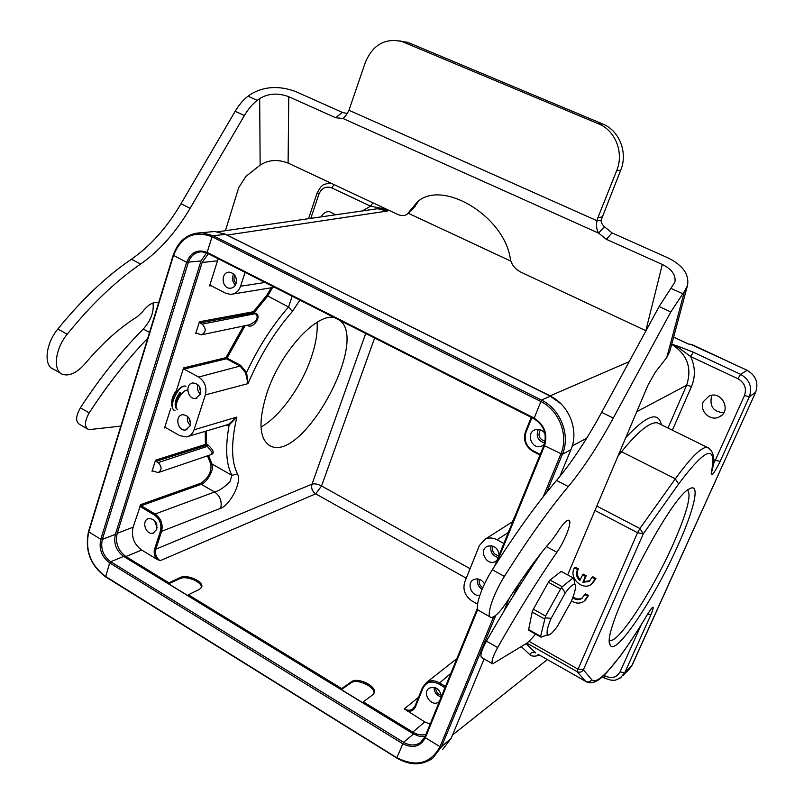 <?xml version="1.0" encoding="UTF-8"?>
<svg xmlns="http://www.w3.org/2000/svg" width="804" height="804" viewBox="0 0 804 804"><rect width="100%" height="100%" fill="white"/><g stroke="black" fill="none" stroke-linecap="round" stroke-linejoin="round"><path stroke-width="1.21" d="M559.765 476.591L570.94 449.637C579.252 430.864 569.322 405.115 550.358 396.191L225.703 234.386L214.718 231.451L207.07 232.215M442.481 749.71L451.185 738.273L484.108 658.928M503.837 611.382L509.324 598.146M206.517 252.858L201 260.968L115.374 534.348C113.424 543.464 116.188 550.82 123.655 556.418L413.588 733.992L419.316 736.313L425.095 736.444M609.663 640.255L610.095 640.396C618.668 643.079 652.758 590.297 672.948 544.66C686.686 513.515 691.611 495.334 687.691 490.138M260.978 427.055C279.752 416.784 301.359 386.664 311.128 357.901C315.781 344.323 317.771 332.434 317.098 322.253M339.77 320.344C368.966 341.187 303.229 461.687 270.817 446.18C259.28 440.019 257.923 422.482 266.757 393.568C280.184 351.861 317.59 311.51 334.997 317.922M177.784 391.236L176.428 390.483L183.573 367.93L184.026 369.106L198.628 377.066C204.829 381.317 207.08 387.257 205.362 394.895L194.055 429.798C192.638 433.788 190.096 436.17 186.427 436.924L179.815 435.657L165.493 427.557L164.559 427.949L165.644 427.648M171.584 405.779L172.438 406.261M620.296 677.943L624.768 672.657L620.015 671.953C616.668 677.591 611.693 678.918 605.08 675.913L604.005 675.31M647.612 614.206L651.079 614.397L624.768 672.657L632.115 665.209L629.15 669.3M560.901 403.739L549.986 396.01M629.21 361.639L550.147 395.849L223.633 233.451M208.306 253.722L202.116 262.516L217.522 260.818L209.573 285.902L210.558 285.44L225.562 293.179L230.597 294.385C235.361 294.053 238.687 291.339 240.567 286.244L264.998 282.455M418.572 697.289L404.251 708.887L424.753 721.902L412.774 732.112C417.155 734.715 421.537 735.499 425.909 734.464M412.774 732.112L363.267 701.812L362.885 702.776L341.328 689.571L341.7 688.606L351.509 681.732C357.639 676.737 377.217 686.365 374.242 692.947L372.865 694.736L363.267 701.812M125.916 556.529L141.695 550.047C133.916 544.268 131.052 536.64 133.102 527.183L117.213 533.313C115.153 542.911 118.057 550.65 125.916 556.529L168.92 582.85L168.609 583.794L188.076 595.714L188.387 594.769L341.7 688.606M117.213 533.313L202.116 262.516M170.76 408.382L164.559 427.949M202.176 324.153L199.884 322.947L199.432 321.751L195.684 333.57L196.648 333.127L201.241 334.856C206.166 332.303 206.477 328.746 202.176 324.153L255.36 313.64C257.672 315.671 257.732 318.183 255.541 321.188L249.943 324.675L202.246 334.645M133.102 527.183L140.73 504.6L200.849 483.214C208.347 478.058 211.693 471.737 210.879 464.27L207.462 455.838M158.147 462.601L155.956 461.335L155.524 460.179L152.006 471.255L152.931 470.883L158.006 472.662C162.036 470.018 162.086 466.662 158.147 462.601L207.362 446.361L212.206 452.471L211.412 454.491L158.74 472.41M139.795 506.078L140.398 506.691L141.162 505.746L140.73 504.6M194.055 429.798L236.878 417.055L229.15 425.025C225.1 447.295 226.014 464.069 231.904 475.315L230.014 481.676C224.437 487.274 219.301 490.711 214.608 491.998C220.155 496.008 222.185 501.435 220.678 508.279L161.604 531.323C163.202 524.128 161.031 518.369 155.102 514.027L141.162 505.746L201.251 484.299C207.301 482.5 214.839 468.25 211.995 463.998L208.568 455.466M155.956 461.335L205.824 445.496L207.362 446.361L208.125 445.114L206.588 444.24L205.824 445.496L205.412 444.391L206.588 444.24L206.397 430.994M208.125 445.114C213.733 450.27 214.688 453.446 210.99 454.642M220.678 508.279C229.391 505.495 242.225 482.772 237.512 473.938C231.17 461.446 230.959 442.481 236.878 417.055L228.406 424.522L229.15 425.025L225.693 425.266M200.427 394.06C201.261 387.357 198.759 383.649 192.92 382.955C184.558 383.649 187.513 399.93 195.714 398.372L200.427 394.06M190.196 425.768C190.98 418.984 188.427 415.296 182.528 414.723C174.317 415.678 177.744 431.738 185.774 429.929L190.196 425.768M243.511 326.032L225.964 357.639L227.029 358.092L226.396 358.765L225.964 357.639L183.573 367.93M292.174 296.224L288.546 307.027C272.244 325.62 258.265 347.428 246.597 372.473L240.667 365.378L227.029 358.092L245.099 325.69M199.432 321.751L253.401 311.721L254.275 312.485L267.491 296.284L272.566 287.571M247.24 325.248L247.461 325.359C252.556 329.529 262.406 316.444 255.813 313.289L253.823 312.846L253.401 311.721L266.717 295.41L271.27 287.782M245.069 272.355L240.567 286.244M217.522 260.818L218.296 258.787M236.125 283.48C237.11 277.089 234.838 273.32 229.301 272.164C220.477 271.802 221.542 288.797 230.296 288.244C233.09 288.043 235.029 286.455 236.125 283.48M299.862 300.123L292.415 311.419C274.526 331.972 259.732 356.041 248.014 383.629L246.597 372.473L245.572 372.765L248.014 383.629L205.362 394.895M141.695 550.047L156.549 559.061C154.298 555.855 153.664 552.499 154.629 549.021L160.418 531.122L161.604 531.323L155.815 549.212L312.012 484.139L365.709 333.489M156.549 559.061L160.127 560.7C156.197 557.785 154.75 553.956 155.815 549.212L154.629 549.021M168.92 582.85L180.247 577.543C186.91 573.935 203.904 581.413 201.714 587.01L199.563 589.292L188.387 594.769M422.512 687.591L415.045 706.043L415.507 706.716C413.929 710.153 411.216 711.701 407.387 711.359M477.556 604.116L472.119 601.05C464.973 596.096 462.521 589.694 464.782 581.845L479.425 545.444L485.224 539.142C489.023 537.434 492.952 537.625 497.023 539.725L503.857 543.444M544.961 433.406C542.449 430.06 539.323 428.813 535.575 429.668C525.344 432.261 531.474 449.959 541.323 446.28L544.218 444.501M430.11 724.153L424.753 721.902M441.396 696.505C439.778 688.927 435.748 686.134 429.306 688.134C421.477 692.746 431.346 707.52 438.652 702.083L439.346 701.53L438.652 702.083M445.496 686.455L439.215 682.727C434.652 680.214 430.441 680.124 426.562 682.445L422.522 687.46L415.045 706.033L412.693 708.997M525.444 431.788C523.113 440.049 525.625 446.582 532.982 451.386M498.108 557.534C492.249 555.614 489.907 551.665 491.083 545.665M499.133 555.021C497.837 547.745 493.917 544.841 487.375 546.278C478.279 550.117 486.671 566.358 495.294 561.574L496.932 560.408M492.882 546.067C491.666 551.242 493.646 554.479 498.822 555.785M482.109 589.302C478.249 586.709 476.762 583.252 477.646 578.91M484.531 583.915C481.666 579.413 478.048 577.965 473.697 579.604C466.139 583 471.586 596.95 479.817 595.292M479.395 579.322C478.511 582.799 479.636 585.603 482.782 587.734M441.215 696.947C436.582 695.46 434.2 692.244 434.07 687.309M435.698 687.822C435.848 691.641 437.718 694.113 441.306 695.239M544.68 443.084C537.796 440.652 535.685 436.08 538.358 429.386M540.429 429.828C537.544 435.346 539.102 439.155 545.102 441.235M341.328 689.571L351.087 682.837C356.946 678.114 375.83 686.988 373.93 693.601M168.609 583.794L179.895 578.619C186.277 575.232 202.638 582.116 201.422 587.684M156.75 529.374C157.373 522.379 154.669 518.781 148.65 518.58C140.991 520.258 145.745 535.564 153.152 533.082L156.75 529.374M157.102 527.444L154.398 520.409M155.855 522.309L156.911 525.052M198.628 377.066L240.034 366.061L245.572 372.765M235.441 285.028C232.276 281.722 231.673 278.003 233.612 273.893M234.748 275.159C233.391 278.214 233.853 280.998 236.125 283.49M200.397 394.161C197.663 391.468 196.809 388.282 197.814 384.603M199 385.9L200.769 392.442M190.297 425.416C187.734 422.894 186.829 419.889 187.603 416.382M188.819 417.728L190.578 423.618M362.252 210.939L370.604 206.166L372.835 202.779M335.63 214.789L329.298 211.552C325.67 211.563 322.967 213.341 321.178 216.869M326.715 183.523L330.253 183.131M330.273 183.141L331.037 183.201M723.811 412.713C713.61 411.909 709.5 406.573 711.48 396.704M690.395 344.604L691.671 344.434L690.465 344.544M693.329 352.202L740.605 374.342L737.911 378.724L690.596 356.494L693.329 352.202L678.707 346.474L678.747 347.79L671.712 344.253M672.395 430.2L691.52 386.433C695.591 376.513 695.279 366.534 690.596 356.494L678.767 347.81M747.097 370.302L740.605 374.342C749.609 379.679 752.524 387.146 749.348 396.744L744.464 395.568C746.846 388.352 744.665 382.734 737.911 378.724M703.379 401.588C698.847 410.633 710.183 421.738 719.158 416.964C732.102 411.507 721.932 390.181 709.168 395.99L703.379 401.588M596.829 506.068L639.884 528.519L643.311 533.826L678.606 483.998L675.33 478.812L621.542 451.727C638.135 431.316 650.084 421.688 657.401 422.834L660.245 424.231M657.33 422.803L707.218 447.315C701.44 446.934 690.817 457.436 675.33 478.812L639.884 528.519L637.552 532.73L643.311 533.826L583.362 669.822C581.744 672.174 579.624 672.777 577.001 671.611L637.552 532.73L594.97 510.46M537.936 654.215L585.664 681.37L577.001 671.611L526.841 643.079M573.081 596.829C576.267 599.322 579.433 599.653 582.568 597.834L582.659 597.774M585 600.538L588.488 595.503L585.342 593.784L581.774 598.488C578.84 600.226 575.815 600.005 572.709 597.834M590.015 580.759L583.704 581.624L586.227 575.764L583.091 574.056L579.774 580.538C576.317 577.141 575.594 573.483 577.594 569.564L574.458 567.865C568.378 577.352 582.207 591.091 591.211 584.438L595.161 579.071L592.005 577.362L589.101 581.483L582.91 582.257L585.443 576.388L582.297 574.679M592.347 583.553L595.945 578.448L592.789 576.739L592.005 577.362M580.186 579.573C577.061 576.197 576.458 572.649 578.398 568.951L575.262 567.252L574.458 567.865M671.692 344.333C687.269 354.353 692.244 367.981 686.626 385.247L667.983 428.029M588.488 595.503L587.704 596.156L584.558 594.437M571.473 600.9C575.815 603.643 579.955 603.814 583.915 601.402L587.704 596.156M586.227 575.764L585.443 576.388M583.704 581.624L582.91 582.257M595.945 578.448L595.161 579.071M578.398 568.951L577.594 569.564M691.772 344.484L747.016 370.262C755.891 375.498 758.755 382.855 755.609 392.322L749.348 396.744L720.163 461.385L715.309 460.32L744.464 395.568M371.016 209.673L377.448 208.749M377.478 208.749L387.458 211.02L381.367 208.326L370.604 206.166L331.771 187.915C325.911 185.915 321.63 187.985 318.927 194.136L310.816 218.366M227.09 235.08L387.468 211.02L383.237 208.005L381.387 208.347M677.862 545.584C654.727 597.905 614.929 657.692 610.206 644.969C599.704 633.833 670.285 495.304 689.852 488.691C700.515 482.601 694.204 509.595 677.862 545.584M535.504 634.065C531.605 638.939 528.288 642.245 525.555 643.964L492.621 663.863C491.043 662.205 492.711 656.767 497.626 647.552C517.615 612.357 537.374 580.599 556.901 552.268C565.423 540.187 572.76 520.399 568.679 520.198C566.177 520.238 562.277 524.53 556.981 533.072L552.469 539.454C538.821 555.001 523.987 575.262 507.977 600.266C500.41 611.834 494.751 617.562 491.013 617.432C485.716 616.919 492.963 594.397 504.399 576.438C527.233 540.147 548.529 510.188 568.297 486.561C583.372 468.34 598.357 445.516 613.271 418.09L670.817 311.922L684.505 291.239L687.531 285.38C689.309 274.345 682.767 265.169 667.893 257.843L612.045 232.899L604.377 226.738C602.045 224.427 600.96 222.226 601.111 220.125L597.04 220.738L597.935 217.572L616.708 170.569C624.195 152.931 615.452 130.459 598.568 123.856L402.01 41.537C385.036 37.778 372.795 44.783 365.277 62.551L348.956 110.269C347.137 114.098 345.107 116.821 342.876 118.449L335.67 117.756L288.757 96.691C277.973 92.721 268.275 93.344 259.682 98.57L257.25 100.379C252.556 103.927 248.275 108.982 244.396 115.535L190.126 208.276C176.016 232.195 159.514 250.788 140.63 264.044C115.746 281.088 91.274 304.475 67.214 334.213C55.044 348.835 52.642 370.895 62.521 374.322C69.405 376.473 76.973 372.865 85.224 363.508C102.42 343.117 119.826 327.489 137.444 316.655L142.66 311.63C148.248 304.515 153.363 301.58 158.016 302.827L158.539 303.058M601.111 220.125L620.668 170.327C628.115 152.83 619.442 130.529 602.668 123.977L409.156 42.934L399.759 40.893M604.377 226.738L598.558 233.1C596.488 229.301 595.985 225.18 597.04 220.738L348.956 110.269M347.137 113.485L342.343 112.409L295.57 91.515C278.877 85.385 263.853 86.35 250.496 94.4L248.054 96.199C243.341 99.726 239.059 104.761 235.18 111.294L180.99 203.744C166.9 227.592 150.378 246.094 131.424 259.25C106.46 276.164 81.928 299.43 57.858 329.027C45.667 343.579 43.366 365.629 53.325 369.106L60.833 373.368M152.971 303.007C154.177 311.661 150.941 320.344 143.263 329.047C120.952 351.509 99.997 377.759 80.39 407.809C75.847 415.859 75.455 421.296 79.214 424.13L87.304 428.823M147.785 338.152C127.032 359.81 107.515 384.724 89.214 412.874C84.661 420.944 84.239 426.391 87.958 429.205L90.229 429.507L120.821 426.11M225.421 230.698L238.708 187.664L245.823 176.468L260.144 165.132C268.405 159.795 277.732 159.112 288.103 163.081L397.488 214.336C401.327 216.035 404.533 216.005 407.115 214.236L417.688 201.583C443.205 179.181 504.741 216.718 510.409 259.27C511.726 264.898 515.203 269.189 520.841 272.134L645.984 330.766M687.531 285.38L669.742 351.579L666.777 357.468L655.22 372.302L647.974 385.186L567.684 574.92M490.199 616.969L479.204 610.728C473.757 610.125 480.862 587.603 492.329 569.745C515.203 533.645 536.61 503.877 556.549 480.45C571.744 462.37 586.779 439.667 601.673 412.341L659.139 306.545L674.908 282.063C676.013 275.038 671.812 269.169 662.325 264.466L606.266 239.29L598.558 233.1L342.876 118.449M492.319 663.682L481.556 657.441C479.908 655.742 481.536 650.305 486.44 641.12C504.791 608.929 523.052 579.543 541.233 552.981M408.04 213.382L413.336 208.507L418.733 200.839M575.061 584.91L575.252 585.242C575.935 588.166 574.609 593.563 571.252 601.432L557.534 626.155C553.584 631.582 550.68 634.527 548.82 634.989L547.564 634.768C546.298 632.547 547.474 627.09 551.112 618.397L565.292 592.92C570.358 586.056 573.614 583.392 575.061 584.91L573.734 578.217L561.343 571.463M572.94 578.106L562.227 586.719L560.589 588.98L545.564 616.025L540.62 636.336L541.022 637.19L547.564 634.768M541.012 637.18L528.731 630.246L528.64 629.562L540.62 636.336M560.589 588.98L548.388 582.287L550.047 580.036L562.227 586.719M544.358 618.879L532.188 612.055L533.364 609.221L545.564 616.025M560.931 571.574L550.047 580.036M532.188 612.055L528.64 629.562M548.388 582.287L533.364 609.221M513.655 595.322L514.53 593.111C519.474 582.126 524.339 574.78 529.122 571.071M565.292 592.92L561.875 587.774M551.112 618.397L545.182 617.804M171.634 402.734L172.227 402.372M176.568 398.111L179.312 393.317M175.111 404.623L175.905 404.111M176.488 390.523C172.609 395.608 171.111 400.452 171.986 405.055M179.965 392.442C175.433 398.653 174.156 403.95 176.146 408.331M185.935 386.362C179.413 383.066 166.78 408.06 175.061 410.824M187.724 390.161C181.925 389.297 172.91 405.99 177.312 409.447C175.372 407.447 175.362 403.93 177.302 398.905L180.81 392.905M176.649 400.693L179.463 394.714M172.488 403.719L173.996 396.472L177.322 390.975M180.528 392.754L180.096 393.87M177.433 398.513L175.714 400.553M174.518 410.532C171.383 408.362 171.182 403.809 173.905 396.885L175.965 393.005C179.563 387.759 182.739 385.478 185.523 386.131M173.091 396.181L175.111 392.372M397.166 757.991L105.424 576.357C90.49 565.041 84.943 550.217 88.772 531.896L173.483 255.561C181.232 236.436 194.096 230.165 212.055 236.748L540.509 401.337C559.182 410.171 568.981 435.597 560.82 454.109L543.182 496.832M396.885 758.092L105.595 576.86L109.656 562.89L110.711 561.735C103.173 556.066 100.379 548.609 102.329 539.394L188.247 262.627C190.759 255.602 195.292 251.994 201.864 251.793L207.211 253.099M88.842 531.142L88.772 531.896L100.791 539.243L102.329 539.394L115.374 534.348M173.212 255.18L186.649 262.305L201 260.968M194.457 233.451L202.045 232.718L213.13 235.703L212.055 236.748L207.13 252.426L207.603 253.29M550.358 396.191L541.464 400.08L213.13 235.703L225.703 234.386M477.767 609.331L425.356 737.72C420.381 746.795 412.774 748.775 402.543 743.63L109.656 562.89C101.686 556.891 98.731 549.001 100.791 539.243L186.649 262.305C190.819 252.175 197.643 248.878 207.13 252.426L533.836 417.909C544.449 424.653 548.016 433.949 544.549 445.768L562.358 454.34C570.75 435.296 560.669 409.156 541.464 400.08L533.977 418.663M546.549 492.581L562.358 454.34L570.94 449.637M495.817 615.331L441.507 746.715L451.185 738.273M493.626 616.849L440.009 746.675C430.492 763.78 416.12 767.438 396.885 757.649L403.507 742.263L110.711 561.735L123.655 556.418M396.905 758.102C409.899 765.579 421.829 765.639 432.723 758.272L441.507 746.715L440.009 746.675L425.356 737.72L425.065 736.655M424.914 737.017L420.502 742.544C415.346 745.881 409.678 745.78 403.507 742.263L413.588 733.992M496.812 562.699L544.549 445.768L544.097 444.984M547.343 659.581L452.562 734.977M620.015 671.953L641.321 624.628M621.753 676.787C613.733 681.903 614.296 679.752 611.301 680.244L604.497 678.144L605.08 675.913M591.724 679.671C590.176 681.923 588.156 682.485 585.664 681.37L587.402 682.415C596.387 684.355 602.286 676.717 606.698 672.596L620.457 655.853C629.16 643.893 638.316 629.833 647.923 613.683L647.994 613.472C622.557 656.808 597.784 687.199 591.724 679.671L583.362 669.822L577.684 668.988L528.952 641.301M651.079 614.397C654.717 605.131 653.682 604.819 647.994 613.472M196.99 333.308L195.684 333.57M211.03 285.681L209.573 285.902M153.001 470.923L152.006 471.255M155.524 460.179L205.412 444.391L205.201 431.356M160.418 531.122C161.905 524.409 159.885 519.022 154.348 514.972L155.102 514.027L214.608 491.998L201.251 484.299L200.849 483.214M237.512 473.938L231.904 475.315L211.995 463.998L210.879 464.27M184.026 369.106L226.396 358.765L240.034 366.061L240.667 365.378M292.415 311.419L288.546 307.027L266.717 295.41M199.884 322.947L253.823 312.846L255.813 313.289M466.25 578.207L315.691 493.837C312.233 491.425 311.007 488.189 312.012 484.139C314.575 483.445 317.761 484.038 321.55 485.948L470.069 568.699M160.127 560.7L315.691 493.837L321.55 485.948L374.634 338.012M415.035 706.143L412.733 708.997M412.703 709.017C410.13 710.656 407.306 710.605 404.251 708.887M426.562 682.455L422.522 687.46L422.984 688.134L415.507 706.716M531.213 417.356L525.444 431.698L531.243 417.366M533.022 451.466C525.535 446.652 523.002 440.059 525.444 431.698L526.007 432.25L531.866 417.688M540.187 454.421L533.122 450.773C526.097 446.26 523.726 440.089 526.007 432.25M422.984 688.134C426.311 681.923 431.477 680.475 438.502 683.822L444.994 687.681M450.813 673.43L438.502 683.822M508.319 532.499L497.023 539.725M533.122 450.773L533.042 451.486L539.956 454.984M351.087 682.837L351.509 681.732M179.895 578.619L180.247 577.543M154.348 514.972L140.398 506.691M318.927 194.136L317.208 192.759M334.002 184.588L331.771 187.915M691.209 344.665L688.294 343.971L673.621 337.127M510.882 261.149L408.211 213.221L510.872 261.109M383.237 207.995L381.498 206.839M678.707 346.474L671.732 344.152M713.439 459.406L715.309 460.32L712.967 464.923M678.606 483.998C706.234 447.185 717.108 443.587 711.218 473.184L711.53 472.511M711.218 473.184C711.379 476.933 714.354 472.993 720.163 461.385M711.59 472.28C715.49 459.345 714.032 451.024 707.218 447.315L709.299 448.3M617.854 456.36L621.542 451.727L620.206 450.813M521.273 646.607L529.725 654.526C531.263 652.345 533.233 651.793 535.645 652.858L526.087 643.622M529.725 654.526C531.987 656.577 535.162 656.727 539.263 654.969M661.34 424.763C658.375 410.965 646.516 415.266 625.763 437.657M691.52 386.433L686.626 385.247L636.748 411.698M572.267 445.898L586.649 438.28M755.639 392.241L632.175 665.079M597.935 217.572L601.995 216.99M616.708 170.569L620.668 170.327M598.568 123.856L602.668 123.977M403.869 42.24L409.156 42.934M259.682 98.57L260.144 165.132M244.396 115.535L235.18 111.294M257.25 100.379L248.054 96.199M190.126 208.276L180.99 203.744M140.63 264.044L131.424 259.25M67.214 334.213L57.858 329.027M149.534 332.434L143.263 329.047M89.214 412.874L80.39 407.809M288.757 96.691L288.103 163.081M684.505 291.239L666.777 357.468M486.44 641.12L497.626 647.552M546.388 546.599L556.901 552.268M492.329 569.745L504.399 576.438M556.549 480.45L568.297 486.561M601.673 412.341L613.271 418.09M659.139 306.545L670.817 311.922M670.938 288.345L682.576 293.631M662.325 264.466L645.833 330.695M408.995 211.975L415.226 206.246M335.67 117.756L342.343 112.409M606.266 239.29L612.045 232.899M105.555 576.84C90.279 565.272 84.611 550.137 88.551 531.424L173.202 255.2C178.418 240.446 188.035 232.949 202.045 232.718L214.718 231.451M477.455 608.136L424.944 736.836L420.502 742.544L421.969 741.308M201.864 251.793L207.331 253.23M207.422 253.27L533.796 418.663M533.846 418.693C543.876 425.095 547.263 433.899 543.996 445.084L494.56 566.217M270.817 446.18L268.315 444.793M604.457 678.124L602.286 676.898M629.14 669.31L622.738 675.802M647.923 613.683L651.019 608.879M274.476 287.259L233.291 293.952M456.863 658.607L426.532 682.465M514.751 516.751L512.369 521.816M485.224 539.142L512.791 521.535M533.052 451.486L539.936 455.034M496.56 560.74L495.294 561.574M543.373 445.225L541.323 446.28M188.448 436.331L227.452 424.743M154.066 532.72L153.152 533.082M231.894 287.983L230.296 288.244M196.99 398.02L195.714 398.372M186.95 429.577L185.774 429.929M308.535 218.698L317.198 192.789L320.585 187.151C323.007 185.674 321.128 184.438 330.263 183.151L330.806 183.091M690.817 344.373L747.057 370.242C755.921 375.478 758.775 382.825 755.639 392.282L631.24 666.828M673.631 337.087L688.355 343.961L690.797 344.373M659.702 423.959L657.411 422.834M582.568 597.834L581.774 598.488M589.885 580.85L589.101 581.483M719.158 416.964L721.731 415.266M217.844 231.793L377.367 208.759M371.076 209.673L377.267 208.779M609.794 643.582L610.206 644.969M402.01 41.537L407.316 42.24M573.543 578.106L561.272 571.433M574.79 583.563L575.252 585.242M545.011 635.713L548.238 635.049"/></g></svg>
